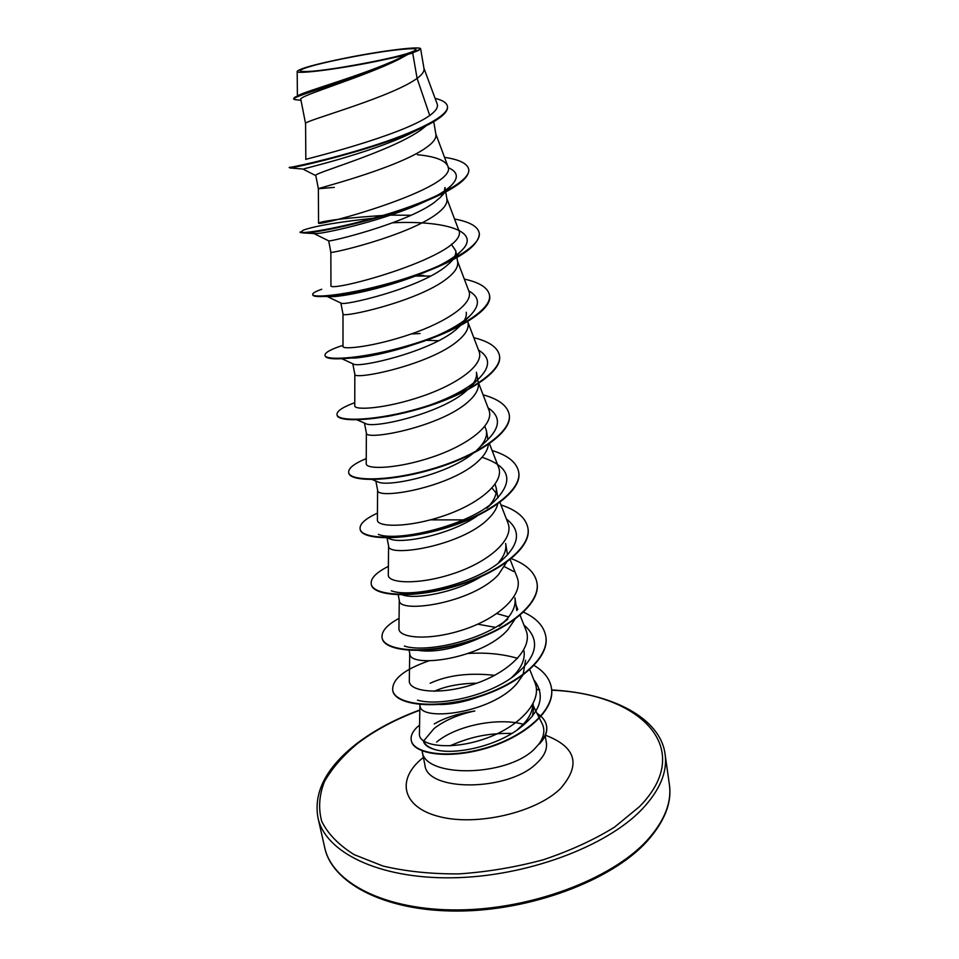 <?xml version="1.0" encoding="UTF-8"?>
<svg xmlns="http://www.w3.org/2000/svg" width="959" height="959" viewBox="0 0 959 959"><rect width="100%" height="100%" fill="white"/><g stroke="black" fill="none" stroke-linecap="round" stroke-linejoin="round"><path stroke-width="1.44" d="M314.312 65.308C333.732 60.069 369.191 53.32 392.914 50.312C418.22 47.363 422.703 48.537 406.376 53.824L404.302 54.411C382.545 60.645 331.814 69.839 311.148 71.302C295.612 72.237 296.667 70.235 314.312 65.308M533.012 703.882L533.707 707.898L532.461 716.145M422.116 750.885L422.176 751.221C423.914 777.881 505.621 777.258 534.091 749.411L539.03 743.896C544.173 736.572 545.18 729.763 542.063 723.506L533.396 706.1M435.602 749.77C430.243 748.152 426.551 745.898 424.537 742.997M434.235 723.949C444.461 717.907 457.994 713.58 474.849 710.967C458.114 714.551 444.497 720.425 434.019 728.588L423.602 741.043M539.378 743.788L539.414 743.992C545.12 737.915 547.517 732.005 546.618 726.275L546.57 726.059M430.171 683.252C447.697 675.16 469.191 672.523 494.652 675.34M532.748 704.385C532.593 710.679 529.728 716.996 524.165 723.35L516.721 730.35M434.211 691.283C445.731 686.153 459.936 683.455 476.827 683.18M412.706 52.985L420.629 48.813L424.01 68.628C424.465 71.398 422.152 74.67 417.093 78.41L412.706 52.985L407.947 54.375L399.459 59.038C363.713 77.02 290.301 96.691 293.694 99.065L294.257 97.65C299.568 93.538 375.544 72.404 405.046 55.442L407.851 54.435M305.573 123.579L305.837 159.35C301.342 160.297 400.622 136.298 429.752 115.5L417.093 78.41L412.849 81.203C381.754 100.227 301.929 121.529 305.573 123.579L300.826 99.484C297.182 96.14 362.298 77.643 398.932 59.326L399.459 59.038M426.144 125.809L421.253 129.705C390.864 151.642 311.699 173.675 315.775 175.521L318.376 188.743L334.343 187.377M433.732 121.685L435.913 134.488C436.501 138.576 432.713 143.335 424.561 148.765C394.053 169.311 314.792 189.055 318.376 188.743L318.556 222.979C314.36 227.834 461.411 187.652 447.697 165.859C444.82 160.105 434.715 156.389 417.381 154.711M445.611 191.404L444.952 187.508L444.209 192.136M443.801 192.939L440.385 197.374L433.924 202.757C404.746 223.95 327.882 242.423 328.685 240.853L330.855 252.169C327.738 254.65 406.16 236.429 435.961 214.504C443.933 208.738 447.589 203.584 446.918 199.04L445.707 191.956M451.305 244.245L455.717 250.683C456.316 254.351 454.422 258.379 450.035 262.778L445.072 267.07C417.345 288.947 343.61 306.065 341.164 303.164L327.199 296.499M455.729 250.683L457.647 261.927C458.39 266.902 454.854 272.44 447.05 278.518C417.932 301.725 340.349 318.508 342.998 313.977L342.998 346.415C342.327 350.023 374.442 346.619 410.536 334.212C446.642 321.936 474.226 303.296 468.819 291.021L457.515 261.148M466.23 312.238C466.829 315.883 465.331 319.827 461.747 324.094M460.26 325.712L455.933 329.704C429.656 352.073 359.062 368.124 353.559 364.096L341.991 358.786M467.8 321.445L468.1 323.195C468.915 328.589 465.499 334.475 457.863 340.853C429.38 365.283 352.624 380.687 354.842 374.214L352.78 363.737M478.313 383.132L476.455 372.248C477.27 377.51 474.501 383.168 468.124 389.246L466.506 390.721C441.619 413.437 374.202 428.649 365.882 423.698L357.132 419.862M478.385 383.648C478.877 389.246 475.544 395.228 468.388 401.581C440.541 427.151 364.588 441.26 366.386 432.941L364.444 423.075M484.834 426.383L486.429 430.747C487.364 436.848 484.151 443.322 476.815 450.179L486.549 440.816C500.526 427.462 501.03 416.47 488.071 407.827M488.347 444.485C487.867 449.711 484.631 455.141 478.649 460.764C451.401 487.424 376.252 500.274 377.642 490.205L375.844 481.046M495.072 484.259L496.163 487.807C497.17 494.233 494.065 501.018 486.86 508.15L494.137 501.449C466.386 526.827 395.731 541.967 378.385 534.367M492.027 488.059L496.115 493.034M497.697 504.038C496.594 508.773 493.573 513.58 488.646 518.471C461.986 546.139 387.616 557.802 388.623 546.067L387.016 537.879M430.519 519.862L463.329 519.898M507.539 554.901L505.657 543.477C506.616 549.459 504.35 555.717 498.848 562.262M506.496 562.358L498.404 574.741C472.308 603.367 398.692 613.904 399.34 600.586L398.213 594.808M516.829 610.619L514.923 597.805C516.038 604.889 513.137 612.226 506.22 619.802L499.255 626.215L507.814 619.046C480.291 641.571 424.657 653.019 404.326 646.042M514.815 619.466L507.922 629.631C482.365 659.157 409.505 668.627 409.805 653.798L409.121 650.322M477.678 624.177L495.431 627.354M523.974 650.837C525.136 658.222 522.319 665.81 515.546 673.602L511.255 677.941M525.58 660.295L523.087 674.585M522.667 675.412L517.201 683.192C492.171 713.568 420.042 722.007 420.018 705.752L419.766 704.469M472.859 453.535C446.582 474.933 388.515 487.16 378.158 482.017L372.248 479.548M477.51 515.738C450.622 534.798 402.193 544.101 390.385 539.09L387.328 537.879M480.771 576.862C454.482 592.938 415.091 599.555 402.624 594.94L402.42 594.868M482.017 637.04C457.083 648.224 436.093 652.707 419.023 650.502M479.284 696.642C464.647 701.928 451.389 704.565 439.522 704.529M429.752 115.5C435.901 111.016 438.371 107.168 437.16 103.944L423.95 68.245M298.129 95.648C302.756 91.728 374.226 72.105 405.393 55.166L382.377 60.093C343.166 68.557 295.216 74.79 297.194 71.35C299.688 68.545 315.667 64.145 345.144 58.151C381.191 50.827 421.001 45.828 420.629 48.813M303.116 169.12L303.092 169.06C302.684 168.988 369.239 153.128 408.342 134.56L417.033 130.172M289.714 167.262L289.81 167.957C293.898 168.101 374.166 149.76 418.592 129.405C438.515 120.343 448.153 112.802 447.493 106.773L447.409 106.221C446.678 102.793 442.578 100.168 435.098 98.345M296.751 99.808L293.694 99.065M289.138 167.441C288.635 168.005 327.522 160.201 371.349 146.355C415.247 132.558 449.735 115.811 447.409 106.221M419.91 705.201L419.419 733.947C418.52 745.79 450.131 750.789 484.475 738.909C518.939 727.246 543.214 701.509 534.834 682.364L529.776 669.646M409.721 653.367L409.313 680.746C408.462 691.643 440.085 695.695 474.573 683.971C509.097 672.487 533.779 647.96 525.892 629.991L520.09 615.318M399.28 600.25L398.932 628.457C398.153 638.25 429.8 641.163 464.588 629.32C499.303 617.74 524.489 594.077 516.973 576.982L510.152 559.588M388.575 545.827L388.299 574.861C387.508 583.516 419.335 585.218 454.29 573.29C489.342 561.566 514.923 538.862 507.814 522.643M377.402 519.91C376.647 527.378 408.534 527.87 443.777 515.822C479.068 503.954 505.153 482.245 498.44 466.925L489.474 443.705M366.362 432.833L366.218 463.557C365.523 469.79 397.47 469.011 432.988 456.856C468.519 444.856 495.108 424.166 488.826 409.793L478.709 383.432M354.83 374.166L354.758 405.741C354.063 410.68 386.081 408.63 421.9 396.343C457.719 384.223 484.81 364.516 478.949 351.174L467.932 322.272M330.855 252.181L330.939 285.518C326.803 293.969 473.159 254.063 458.402 229.273L446.81 198.417M411.087 215.26L390.457 215.128M385.506 215.284C349.232 217.705 327.127 220.186 319.179 222.74M448.105 167.585C457.695 171.709 458.893 177.535 451.689 185.063C448.081 188.647 442.698 192.399 435.542 196.319M427.594 200.383L416.733 205.262C377.199 222.068 324.022 233.6 315.679 233.624L313.821 233.517M392.675 222.788C442.782 220.342 483 230.723 461.075 251.078C455.801 256.185 447.829 261.387 437.148 266.662M426.036 271.757L414.624 276.336C382.521 288.551 346.211 296.079 332.929 296.631L324.562 296.451C317.021 296.834 313.09 296.343 312.79 294.988L312.682 294.473C312.526 293.154 315.535 291.428 321.709 289.27M468.759 290.877C479.848 297.074 480.267 305.346 470.018 315.679C462.502 322.715 451.162 329.524 436.021 336.106M419.814 342.507L406.472 346.954C386.237 352.984 369.359 356.652 355.849 357.983L341.931 358.27M424.753 340.265L425.832 340.277M426.323 340.277L438.611 340.733M478.541 350.095C490.552 357.479 490.54 367.081 478.505 378.913C467.536 388.671 451.437 397.35 430.207 404.962M393.07 415.367L386.597 416.602M482.017 457.299C510.356 466.649 514.396 481.358 494.137 501.449M506.436 519.047C521.36 530.519 519.622 544.436 501.233 560.835C473.41 584.99 410.404 598.212 391.296 590.792M504.53 566.697L513.712 571.54M496.798 613.592L508.666 616.937M523.89 624.944C540.912 639.749 537.567 656.795 513.844 676.083C487.064 696.606 438.515 706.423 417.501 700.166M533.767 679.679C546.222 695.755 540.708 712.525 517.225 730.015C492.878 747.229 454.638 754.637 436.345 749.95C428.553 748.032 424.226 745.011 423.363 740.863M444.532 157.348C459.289 159.542 467.345 163.486 468.699 169.18L468.795 169.719C469.227 178.662 454.686 189.223 425.161 201.39C380.687 219.731 318.04 232.965 304.339 233.037L300.167 232.522L303.44 230.1C315.739 225.773 340.121 221.709 376.575 217.921M370.809 218.952L373.974 218.652M479.248 233.133L479.296 233.397C479.128 245.9 459.241 259.481 419.634 274.142C383.936 287.161 342.663 295.564 324.562 296.451M412.358 276.12L414.192 276.072M415.283 276.048L430.675 276.048M489.486 295.168L489.534 295.42C493.597 310.608 452.3 334.032 404.53 347.206C385.398 352.528 368.58 356.041 354.051 357.743C335.686 359.673 326.036 359.038 325.089 355.849L324.993 355.357C324.789 352.588 330.795 349.256 342.998 345.336M499.471 355.645L499.519 355.885C502.828 371.864 467.081 394.724 422.164 408.054C377.271 421.528 337.868 422.511 337.088 415.175L336.993 414.696C336.645 411.171 342.567 407.167 354.77 402.672M509.205 414.588L509.241 414.827C512.753 432.077 477.702 455.969 433.372 469.047C389.066 482.293 349.879 481.814 348.776 473.039L348.74 472.799M518.687 472.08L518.735 472.319C522.427 490.756 488.035 515.642 444.269 528.469C400.526 541.487 361.567 539.617 360.188 529.452L360.093 528.996C359.469 524.01 365.247 518.723 377.438 513.149M527.941 528.157L527.989 528.385C531.861 547.961 498.117 573.77 454.902 586.369C411.723 599.171 372.991 595.983 371.313 584.51L371.277 584.283M536.98 582.892L537.016 583.108C541.044 603.762 507.922 630.435 465.247 642.806C422.607 655.393 384.103 650.957 382.173 638.238L382.138 638.023M545.791 636.308L545.839 636.524C550.022 658.198 517.512 685.685 475.364 697.84C433.252 710.223 394.964 704.589 392.782 690.696L392.734 690.48M551.413 687.819L551.449 688.023C555.597 710.032 524.969 736.908 486.357 748.224C447.733 759.768 413.341 753.774 411.327 740.696L411.279 740.48M468.699 169.18C471.36 180.903 433.384 200.215 386.621 214.348C339.882 228.578 299.819 234.487 300.059 231.994M454.542 219.012C469.502 221.757 477.726 226.372 479.212 232.869C482.101 246.091 444.88 266.65 398.752 280.507C352.636 294.473 312.802 298.657 312.682 294.473M413.916 275.593L415.703 275.545M416.446 275.533L423.914 275.473M464.3 279.093C479.44 282.366 487.819 287.64 489.45 294.916C492.566 309.553 456.088 331.287 410.584 344.868C365.079 358.594 325.461 361.147 324.993 355.357M411.255 333.96L420.054 333.54M473.806 337.676C489.126 341.464 497.673 347.362 499.435 355.393C502.744 371.361 466.985 394.209 422.068 407.539C377.175 421.013 337.772 422.02 336.993 414.696M483.072 394.808C498.572 399.076 507.275 405.585 509.169 414.348C512.669 431.574 477.618 455.465 433.276 468.543C388.97 481.79 349.783 481.334 348.68 472.559C348.189 468.292 354.051 463.641 366.242 458.594M492.111 450.538C507.791 455.261 516.637 462.37 518.651 471.84C522.343 490.277 487.951 515.151 444.173 527.977C400.43 540.996 361.471 539.15 360.093 528.996M500.934 504.925C516.769 510.092 525.772 517.752 527.906 527.929C531.777 547.493 498.033 573.29 454.818 585.889C411.627 598.692 372.895 595.515 371.229 584.055C370.462 578.373 376.18 572.475 388.383 566.385M511.303 558.653C526.263 564.252 534.81 572.247 536.944 582.664C540.972 603.307 507.85 629.979 465.163 642.35C422.523 654.937 384.008 650.502 382.09 637.795C381.202 631.418 386.849 624.944 399.052 618.363M523.578 612.178C536.417 618.111 543.801 626.083 545.755 636.081C549.951 657.742 517.428 685.229 475.28 697.385C433.156 709.768 394.88 704.146 392.699 690.264C391.967 679.308 404.075 669.502 429.033 660.811M468.376 653.451C486.369 652.372 502.792 654.002 517.62 658.354M534.091 665.45C543.993 671.384 549.747 678.768 551.377 687.603C555.525 709.6 524.885 736.464 486.273 747.78C447.649 759.336 413.257 753.342 411.243 740.276C410.404 735.277 413.185 730.195 419.574 725.052M419.011 50.228C413.593 52.697 401.389 55.982 382.377 60.093M539.03 743.896C544.964 737.711 547.469 731.693 546.546 725.855C545.647 720.94 542.458 716.769 537.004 713.34M646.726 840.779C664.395 821.348 671.935 802.527 669.358 784.342C672.139 802.707 664.491 821.935 646.426 842.026C610.943 880.686 530.147 911.11 456.844 911.05C383.252 911.206 331.622 882.184 324.717 847.6C332.078 882.819 385.242 910.594 458.414 909.923C531.466 909.408 611.339 879.175 646.726 840.779M551.713 690.228C640.049 693.549 696.749 748.296 639.533 806.603L614.563 827.114C593.885 839.88 570.149 850.753 543.381 859.732C515.534 867.248 487.376 871.971 458.882 873.889C431.082 874.069 405.777 871.443 382.929 866.013L354.135 854.625C338.731 844.975 327.93 833.898 321.733 821.395C318.232 808.437 319.131 795.191 324.418 781.669C332.006 768.303 343.022 755.596 357.491 743.549C374.873 730.302 395.647 719.202 419.826 710.247M536.465 689.713L539.593 689.749M551.689 689.941C612.609 693.105 660.547 718.363 665.078 754.17C667.596 771.851 659.912 790.216 642.027 809.264C606.22 846.893 525.628 876.85 452.085 877.797C378.421 878.888 325.137 852.119 317.992 817.871L324.717 847.6M545.18 735.769L546.354 742.662C547.397 749.482 544.125 756.411 536.501 763.46C508.198 791.595 426.719 791.978 424.909 764.958L424.981 765.63M545.419 735.205C576.347 747.049 581.262 764.946 560.188 788.861C535.637 812.681 476.575 826.358 439.318 816.624C401.701 807.238 396.115 779.271 422.583 758.101L423.41 757.418M436.633 742.062C456.112 725.663 497.493 717.2 523.326 724.273M539.509 689.485L536.453 689.449M419.826 709.972C395.276 719.034 374.19 730.279 356.556 743.716C326.24 767.5 313.389 792.218 317.992 817.871M486.441 430.747L487.939 439.534M496.163 487.807L497.889 497.913M340.841 303.008L342.998 313.989M665.078 754.17L669.358 784.342M297.41 96.02L297.182 71.35M300.994 100.311L294.485 99.556M303.092 169.06L289.81 167.957M408.342 134.56L418.592 129.405M517.788 609.504L516.266 605.644M507.826 522.631L499.951 502.408M498.105 497.685L497.649 496.51M377.39 519.91L377.606 490.037M447.709 165.859L435.83 133.996M422.176 751.221L424.909 764.958M416.733 205.262L425.161 201.39M315.679 233.624L304.339 233.037M414.624 276.336L419.634 274.142M406.472 346.954L404.53 347.206M355.849 357.983L354.051 357.743M440.385 197.374L445.024 192.315M446.091 191.153L451.689 185.063M314.001 233.6L328.685 240.853M461.075 251.078L450.035 262.778M470.018 315.679L461.423 324.514M478.505 378.913L468.124 389.246M436.345 749.95L437.999 750.394M416.961 275.305L420.569 275.473M546.354 742.662L546.522 743.321M511.974 733.407C484.511 733.012 468.328 738.058 449.819 745.838M315.811 175.665L303.044 169.084"/></g></svg>
